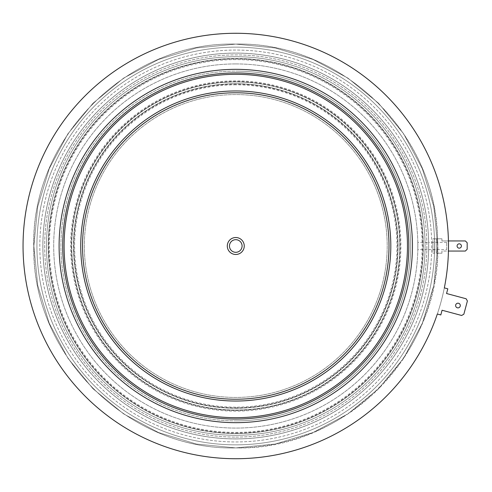 <?xml version="1.0" encoding="UTF-8"?>
<svg xmlns="http://www.w3.org/2000/svg" width="492" height="492" viewBox="0 0 492 492"><rect width="100%" height="100%" fill="white"/><g stroke="black" fill="none" stroke-linecap="round" stroke-linejoin="round"><path stroke-width="0.37" stroke-dasharray="2.46 1.84" d="M457.966 303.195A2.343 2.343 0 0 0 455.623 305.538A2.343 2.343 0 0 0 457.966 307.881A2.343 2.343 0 0 0 460.309 305.538A2.343 2.343 0 0 0 457.966 303.195M235.773 420.869A174.869 174.869 0 0 0 410.642 246A174.869 174.869 0 0 0 235.773 71.131A174.869 174.869 0 0 0 60.91 246A174.869 174.869 0 0 0 235.773 420.869A174.869 174.869 0 0 0 410.642 246A174.869 174.869 0 0 0 235.773 71.131A174.869 174.869 0 0 0 60.91 246A174.869 174.869 0 0 0 235.773 420.869A174.869 174.869 0 0 0 410.642 246A174.869 174.869 0 0 0 235.773 71.131A174.869 174.869 0 0 1 410.642 246A174.869 174.869 0 0 1 235.773 420.869M235.773 94.569A151.431 151.431 0 0 0 84.341 246A151.431 151.431 0 0 0 235.773 397.431A151.431 151.431 0 0 0 387.204 246A151.431 151.431 0 0 0 235.773 94.569A151.431 151.431 0 0 0 84.341 246A151.431 151.431 0 0 0 235.773 397.431A151.431 151.431 0 0 0 387.204 246A151.431 151.431 0 0 0 235.773 94.569A151.431 151.431 0 0 0 84.341 246A151.431 151.431 0 0 0 235.773 397.431A151.431 151.431 0 0 0 387.204 246A151.431 151.431 0 0 0 235.773 94.569A151.431 151.431 0 0 0 84.341 246A151.431 151.431 0 0 0 235.773 397.431A151.431 151.431 0 0 0 387.204 246A151.431 151.431 0 0 0 235.773 94.569M235.773 72.939A173.061 173.061 0 0 0 62.712 246A173.061 173.061 0 0 0 235.773 419.061A173.061 173.061 0 0 0 408.834 246A173.061 173.061 0 0 0 235.773 72.939A173.061 173.061 0 0 1 408.834 246A173.061 173.061 0 0 1 235.773 419.061M444.331 287.888A212.722 212.722 0 0 0 235.773 33.278A212.722 212.722 0 0 0 23.05 246A212.722 212.722 0 0 0 437.333 314.007L440.814 314.942L442.074 310.237L461.644 315.483L463.851 314.203L467.4 300.975L466.127 298.767L446.558 293.521L447.812 288.816L444.331 287.888M242.082 246A6.31 6.31 0 0 0 235.773 239.69A6.31 6.31 0 0 0 229.463 246A6.31 6.31 0 0 0 235.773 252.31A6.31 6.31 0 0 0 242.082 246A6.31 6.31 0 0 0 235.773 239.69A6.31 6.31 0 0 0 229.463 246A6.31 6.31 0 0 0 235.773 252.31A6.31 6.31 0 0 0 242.082 246A6.31 6.31 0 0 0 235.773 239.69A6.31 6.31 0 0 0 229.463 246A6.31 6.31 0 0 0 235.773 252.31A6.31 6.31 0 0 0 242.082 246M244.247 246A8.475 8.475 0 0 0 235.773 237.525A8.475 8.475 0 0 0 227.298 246A8.475 8.475 0 0 0 235.773 254.475A8.475 8.475 0 0 0 244.247 246M82.539 246A153.233 153.233 0 0 0 235.773 399.233A153.233 153.233 0 0 0 389.006 246A153.233 153.233 0 0 0 235.773 92.767A153.233 153.233 0 0 0 82.539 246M80.737 246A155.035 155.035 0 0 0 235.773 401.035A155.035 155.035 0 0 0 390.808 246A155.035 155.035 0 0 0 235.773 90.965A155.035 155.035 0 0 0 80.737 246A155.035 155.035 0 0 0 235.773 401.035A155.035 155.035 0 0 0 390.808 246A155.035 155.035 0 0 0 235.773 90.965A155.035 155.035 0 0 0 80.737 246A155.035 155.035 0 0 0 235.773 401.035A155.035 155.035 0 0 0 390.808 246A155.035 155.035 0 0 0 235.773 90.965A155.035 155.035 0 0 0 80.737 246M84.341 246A151.431 151.431 0 0 0 235.773 397.431A151.431 151.431 0 0 0 387.204 246A151.431 151.431 0 0 0 235.773 94.569A151.431 151.431 0 0 0 84.341 246A151.431 151.431 0 0 0 235.773 397.431A151.431 151.431 0 0 0 387.204 246A151.431 151.431 0 0 0 235.773 94.569A151.431 151.431 0 0 0 84.341 246M235.773 435.291A189.291 189.291 0 0 0 425.063 246A189.291 189.291 0 0 0 235.773 56.709A189.291 189.291 0 0 0 46.482 246A189.291 189.291 0 0 0 235.773 435.291A189.291 189.291 0 0 0 425.063 246A189.291 189.291 0 0 0 235.773 56.709A189.291 189.291 0 0 0 46.482 246A189.291 189.291 0 0 0 235.773 435.291A189.291 189.291 0 0 0 425.063 246A189.291 189.291 0 0 0 235.773 56.709A189.291 189.291 0 0 0 46.482 246A189.291 189.291 0 0 0 235.773 435.291A189.291 189.291 0 0 0 425.063 246A189.291 189.291 0 0 0 235.773 56.709A189.291 189.291 0 0 0 46.482 246A189.291 189.291 0 0 0 235.773 435.291A189.291 189.291 0 0 0 425.063 246A189.291 189.291 0 0 0 235.773 56.709A189.291 189.291 0 0 0 46.482 246A189.291 189.291 0 0 0 235.773 435.291M235.773 58.517A187.483 187.483 0 0 0 48.29 246A187.483 187.483 0 0 0 235.773 433.483A187.483 187.483 0 0 0 423.261 246A187.483 187.483 0 0 0 235.773 58.517A187.483 187.483 0 0 0 48.29 246A187.483 187.483 0 0 0 235.773 433.483A187.483 187.483 0 0 0 423.261 246A187.483 187.483 0 0 0 235.773 58.517A187.483 187.483 0 0 0 48.29 246A187.483 187.483 0 0 0 235.773 433.483A187.483 187.483 0 0 0 423.261 246A187.483 187.483 0 0 0 235.773 58.517A187.483 187.483 0 0 0 48.29 246A187.483 187.483 0 0 0 235.773 433.483A187.483 187.483 0 0 0 423.261 246A187.483 187.483 0 0 0 235.773 58.517A187.483 187.483 0 0 0 48.29 246A187.483 187.483 0 0 0 235.773 433.483A187.483 187.483 0 0 0 423.261 246A187.483 187.483 0 0 0 235.773 58.517M235.773 81.949A164.051 164.051 0 0 0 71.721 246A164.051 164.051 0 0 0 235.773 410.051A164.051 164.051 0 0 0 399.824 246A164.051 164.051 0 0 0 235.773 81.949A164.051 164.051 0 0 0 71.721 246A164.051 164.051 0 0 0 235.773 410.051A164.051 164.051 0 0 0 399.824 246A164.051 164.051 0 0 0 235.773 81.949A164.051 164.051 0 0 1 399.824 246A164.051 164.051 0 0 1 235.773 410.051A164.051 164.051 0 0 0 399.824 246A164.051 164.051 0 0 0 235.773 81.949M235.773 83.751A162.249 162.249 0 0 0 73.523 246A162.249 162.249 0 0 0 235.773 408.249A162.249 162.249 0 0 0 398.022 246A162.249 162.249 0 0 0 235.773 83.751A162.249 162.249 0 0 0 73.523 246A162.249 162.249 0 0 0 235.773 408.249A162.249 162.249 0 0 0 398.022 246A162.249 162.249 0 0 0 235.773 83.751A162.249 162.249 0 0 0 73.523 246A162.249 162.249 0 0 0 235.773 408.249A162.249 162.249 0 0 0 398.022 246A162.249 162.249 0 0 0 235.773 83.751M235.773 33.278A212.722 212.722 0 0 0 23.05 246A212.722 212.722 0 0 0 235.773 458.722A212.722 212.722 0 0 0 448.495 246A212.722 212.722 0 0 0 235.773 33.278A212.722 212.722 0 0 0 23.05 246A212.722 212.722 0 0 0 235.773 458.722A212.722 212.722 0 0 0 448.495 246A212.722 212.722 0 0 0 235.773 33.278M235.773 438.895A192.895 192.895 0 0 0 428.667 246A192.895 192.895 0 0 0 235.773 53.105A192.895 192.895 0 0 0 42.878 246A192.895 192.895 0 0 0 235.773 438.895A192.895 192.895 0 0 0 428.667 246A192.895 192.895 0 0 0 235.773 53.105A192.895 192.895 0 0 0 42.878 246A192.895 192.895 0 0 0 235.773 438.895A192.895 192.895 0 0 0 428.667 246A192.895 192.895 0 0 0 235.773 53.105A192.895 192.895 0 0 0 42.878 246A192.895 192.895 0 0 0 235.773 438.895A192.895 192.895 0 0 0 428.667 246A192.895 192.895 0 0 0 235.773 53.105A192.895 192.895 0 0 0 42.878 246A192.895 192.895 0 0 0 235.773 438.895A192.895 192.895 0 0 0 428.667 246A192.895 192.895 0 0 0 235.773 53.105A192.895 192.895 0 0 0 42.878 246A192.895 192.895 0 0 0 235.773 438.895A192.895 192.895 0 0 0 428.667 246A192.895 192.895 0 0 0 235.773 53.105A192.895 192.895 0 0 0 42.878 246A192.895 192.895 0 0 0 235.773 438.895A192.895 192.895 0 0 0 428.667 246A192.895 192.895 0 0 0 235.773 53.105A192.895 192.895 0 0 0 42.878 246A192.895 192.895 0 0 0 235.773 438.895A192.895 192.895 0 0 0 428.667 246A192.895 192.895 0 0 0 235.773 53.105A192.895 192.895 0 0 1 428.667 246A192.895 192.895 0 0 1 235.773 438.895M417.813 242.396L417.813 249.604L417.813 242.396L428.63 242.396L428.667 246L428.63 242.396M428.63 249.604L428.667 246L428.63 249.604L417.813 249.604M235.773 63.923A182.077 182.077 0 0 0 53.696 246A182.077 182.077 0 0 0 235.773 428.077A182.077 182.077 0 0 0 417.849 246A182.077 182.077 0 0 0 235.773 63.923A182.077 182.077 0 0 0 53.696 246A182.077 182.077 0 0 0 235.773 428.077A182.077 182.077 0 0 0 417.849 246A182.077 182.077 0 0 0 235.773 63.923M446.693 249.604L446.693 242.396L446.693 249.604L428.667 249.604L428.667 242.396L428.667 249.604M446.693 242.396L428.667 242.396M459.239 248.165A2.165 2.165 0 0 0 461.404 246A2.165 2.165 0 0 0 459.239 243.835A2.165 2.165 0 0 0 457.08 246A2.165 2.165 0 0 0 459.239 248.165M432.923 242.212L432.923 249.788L432.923 242.212L434.725 242.212L434.725 249.788L434.725 242.212M432.923 249.788L434.725 249.788M434.725 238.786L432.923 238.786L432.923 253.214L434.725 253.214L432.923 253.214L432.923 238.786L434.725 238.786L434.725 253.214L434.725 238.786L436.527 238.786L436.527 253.214L441.933 253.214L441.933 251.049L448.44 251.049M441.933 253.214L441.933 251.049L465.371 251.049L467.172 249.247L467.172 242.753L465.371 240.951L441.933 240.951L441.933 238.786L436.527 238.786L436.527 253.214L441.933 253.214M448.44 240.951L441.933 240.951L441.933 238.786L432.923 238.786M432.923 253.214L434.725 253.214M235.773 417.69A171.69 171.69 0 0 0 407.462 246A171.69 171.69 0 0 0 235.773 74.31A171.69 171.69 0 0 0 64.083 246A171.69 171.69 0 0 0 235.773 417.69M235.773 69.329A176.671 176.671 0 0 0 59.101 246A176.671 176.671 0 0 0 235.773 422.671A176.671 176.671 0 0 0 412.444 246A176.671 176.671 0 0 0 235.773 69.329M235.773 59.594A186.407 186.407 0 0 0 49.366 246A186.407 186.407 0 0 0 235.773 432.406A186.407 186.407 0 0 0 422.179 246A186.407 186.407 0 0 0 235.773 59.594M235.773 80.866A165.134 165.134 0 0 0 70.639 246A165.134 165.134 0 0 0 235.773 411.134A165.134 165.134 0 0 0 400.906 246A165.134 165.134 0 0 0 235.773 80.866M235.773 407.886A161.886 161.886 0 0 0 397.659 246A161.886 161.886 0 0 0 235.773 84.114A161.886 161.886 0 0 0 73.886 246A161.886 161.886 0 0 0 235.773 407.886M235.773 84.833A161.167 161.167 0 0 0 74.606 246A161.167 161.167 0 0 0 235.773 407.167A161.167 161.167 0 0 0 396.939 246A161.167 161.167 0 0 0 235.773 84.833M235.773 410.408A164.408 164.408 0 0 0 400.18 246A164.408 164.408 0 0 0 235.773 81.592A164.408 164.408 0 0 0 71.365 246A164.408 164.408 0 0 0 235.773 410.408M235.773 433.126A187.126 187.126 0 0 0 422.899 246A187.126 187.126 0 0 0 235.773 58.874A187.126 187.126 0 0 0 48.646 246A187.126 187.126 0 0 0 235.773 433.126M235.773 437.093A191.093 191.093 0 0 0 426.865 246A191.093 191.093 0 0 0 235.773 54.907A191.093 191.093 0 0 0 44.68 246A191.093 191.093 0 0 0 235.773 437.093A191.093 191.093 0 0 0 426.865 246A191.093 191.093 0 0 0 235.773 54.907A191.093 191.093 0 0 0 44.68 246A191.093 191.093 0 0 0 235.773 437.093M235.773 441.951A195.951 195.951 0 0 0 431.724 246A195.951 195.951 0 0 0 235.773 50.049A195.951 195.951 0 0 0 39.821 246A195.951 195.951 0 0 0 235.773 441.951A195.951 195.951 0 0 0 431.724 246A195.951 195.951 0 0 0 235.773 50.049A195.951 195.951 0 0 0 39.821 246A195.951 195.951 0 0 0 235.773 441.951A195.951 195.951 0 0 0 431.724 246A195.951 195.951 0 0 0 235.773 50.049A195.951 195.951 0 0 0 39.821 246A195.951 195.951 0 0 0 235.773 441.951A195.951 195.951 0 0 0 431.724 246A195.951 195.951 0 0 0 235.773 50.049A195.951 195.951 0 0 0 39.821 246A195.951 195.951 0 0 0 235.773 441.951A195.951 195.951 0 0 0 431.724 246A195.951 195.951 0 0 0 235.773 50.049A195.951 195.951 0 0 0 39.821 246A195.951 195.951 0 0 0 235.773 441.951A195.951 195.951 0 0 0 431.724 246A195.951 195.951 0 0 0 235.773 50.049A195.951 195.951 0 0 0 39.821 246A195.951 195.951 0 0 0 235.773 441.951A195.951 195.951 0 0 0 431.724 246A195.951 195.951 0 0 0 235.773 50.049A195.951 195.951 0 0 0 39.821 246A195.951 195.951 0 0 0 235.773 441.951M235.773 438.925A192.925 192.925 0 0 0 428.698 246A192.925 192.925 0 0 0 235.773 53.075A192.925 192.925 0 0 0 42.847 246A192.925 192.925 0 0 0 235.773 438.925M235.773 444.848A198.848 198.848 0 0 0 434.621 246A198.848 198.848 0 0 0 235.773 47.152A198.848 198.848 0 0 0 36.925 246A198.848 198.848 0 0 0 235.773 444.848A198.848 198.848 0 0 0 434.621 246A198.848 198.848 0 0 0 235.773 47.152A198.848 198.848 0 0 0 36.925 246A198.848 198.848 0 0 0 235.773 444.848A198.848 198.848 0 0 0 434.621 246A198.848 198.848 0 0 0 235.773 47.152A198.848 198.848 0 0 0 36.925 246A198.848 198.848 0 0 0 235.773 444.848A198.848 198.848 0 0 0 434.621 246A198.848 198.848 0 0 0 235.773 47.152A198.848 198.848 0 0 0 36.925 246A198.848 198.848 0 0 0 235.773 444.848A198.848 198.848 0 0 0 434.621 246A198.848 198.848 0 0 0 235.773 47.152A198.848 198.848 0 0 0 36.925 246A198.848 198.848 0 0 0 235.773 444.848A198.848 198.848 0 0 0 434.621 246A198.848 198.848 0 0 0 235.773 47.152A198.848 198.848 0 0 0 36.925 246A198.848 198.848 0 0 0 235.773 444.848A198.848 198.848 0 0 0 434.621 246A198.848 198.848 0 0 0 235.773 47.152A198.848 198.848 0 0 0 36.925 246A198.848 198.848 0 0 0 235.773 444.848A198.848 198.848 0 0 0 434.621 246A198.848 198.848 0 0 0 235.773 47.152A198.848 198.848 0 0 0 36.925 246A198.848 198.848 0 0 0 235.773 444.848M235.773 44.096C341.35 41.494 436.859 134.052 437.579 239.659C444.018 349.726 345.993 450.881 235.773 447.904L275.163 444.03L313.041 432.536L347.949 413.883L378.545 388.772L403.655 358.176L422.314 323.269L433.803 285.391L437.683 246L433.803 206.609L422.308 168.731L403.655 133.824L378.545 103.228L347.949 78.117L313.041 59.464L275.163 47.97L235.773 44.096C335.624 41.931 427.659 124.359 436.459 223.842C443.163 281.719 423.065 341.952 382.954 384.215C345.446 424.522 290.833 448.157 235.773 447.904L275.163 444.03L313.041 432.536L347.949 413.883L378.545 388.772L403.655 358.176L422.314 323.269L433.803 285.391L437.683 246L433.803 206.609L422.308 168.731L403.655 133.824L378.545 103.228L347.949 78.117L313.041 59.464L275.163 47.97L235.773 44.096L196.382 47.97L158.504 59.464L123.597 78.117L93 103.228L67.89 133.824L49.237 168.731L37.743 206.609L33.868 246L37.743 285.391L49.237 323.269L67.89 358.176L93 388.772L123.597 413.883L158.504 432.536L196.382 444.03L235.773 447.904C130.195 450.506 34.686 357.948 33.966 252.341C27.527 142.274 125.552 41.119 235.773 44.096L196.382 47.97L158.504 59.464L123.597 78.117L93 103.228L67.89 133.824L49.237 168.731L37.743 206.609L33.868 246L37.743 285.391L49.237 323.269L67.89 358.176L93 388.772L123.597 413.883L158.504 432.536L196.382 444.03L235.773 447.904C126.721 450.783 29.299 351.823 33.893 242.827C32.878 136.069 129.045 41.402 235.773 44.096"/><path stroke-width="0.74" d="M457.966 303.195A2.343 2.343 0 0 0 455.623 305.538A2.343 2.343 0 0 0 457.966 307.881A2.343 2.343 0 0 0 460.309 305.538A2.343 2.343 0 0 0 457.966 303.195M235.773 419.061A173.061 173.061 0 0 0 408.834 246A173.061 173.061 0 0 0 235.773 72.939A173.061 173.061 0 0 0 62.712 246A173.061 173.061 0 0 0 235.773 419.061A173.061 173.061 0 0 1 62.712 246A173.061 173.061 0 0 1 235.773 72.939M444.331 287.888A212.722 212.722 0 0 0 235.773 33.278A212.722 212.722 0 0 0 23.05 246A212.722 212.722 0 0 0 437.333 314.007L440.814 314.942L442.074 310.237L461.644 315.483L463.851 314.203L467.4 300.975L466.127 298.767L446.558 293.521L447.812 288.816L444.331 287.888M80.737 246A155.035 155.035 0 0 0 235.773 401.035A155.035 155.035 0 0 0 390.808 246A155.035 155.035 0 0 0 235.773 90.965A155.035 155.035 0 0 0 80.737 246M82.539 246A153.233 153.233 0 0 0 235.773 399.233A153.233 153.233 0 0 0 389.006 246A153.233 153.233 0 0 0 235.773 92.767A153.233 153.233 0 0 0 82.539 246M244.247 246A8.475 8.475 0 0 0 235.773 237.525A8.475 8.475 0 0 0 227.298 246A8.475 8.475 0 0 0 235.773 254.475A8.475 8.475 0 0 0 244.247 246M242.082 246A6.31 6.31 0 0 0 235.773 239.69A6.31 6.31 0 0 0 229.463 246A6.31 6.31 0 0 0 235.773 252.31A6.31 6.31 0 0 0 242.082 246M459.239 248.165A2.165 2.165 0 0 0 461.404 246A2.165 2.165 0 0 0 459.239 243.835A2.165 2.165 0 0 0 457.08 246A2.165 2.165 0 0 0 459.239 248.165M448.44 251.049L465.371 251.049L467.172 249.247L467.172 242.753L465.371 240.951L448.44 240.951M235.773 74.31A171.69 171.69 0 0 0 64.083 246A171.69 171.69 0 0 0 235.773 417.69A171.69 171.69 0 0 0 407.462 246A171.69 171.69 0 0 0 235.773 74.31M235.773 422.671A176.671 176.671 0 0 0 412.444 246A176.671 176.671 0 0 0 235.773 69.329A176.671 176.671 0 0 0 59.101 246A176.671 176.671 0 0 0 235.773 422.671"/></g></svg>

